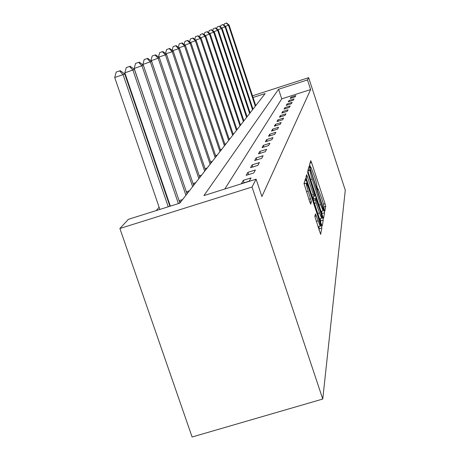<?xml version="1.0" encoding="UTF-8"?>
<svg xmlns="http://www.w3.org/2000/svg" width="460" height="460" viewBox="0 0 460 460"><rect width="100%" height="100%" fill="white"/><g stroke="black" fill="none" stroke-linecap="round" stroke-linejoin="round"><path stroke-width="0.69" d="M324.277 209.892L324.869 211.203L325.726 206.431L325.059 203.717L311.592 162.621L310.736 160.689L309.586 164.599L310.046 166.503L310.626 167.888L310.96 167.279L314.721 177.037C316.175 181.596 316.882 184.5 316.842 185.748L317.176 188.238L317.739 189.6L318.073 188.91L321.764 198.524C323.213 203.078 323.932 206.011 323.915 207.333L324.277 209.892M314.847 216.453L320.637 234.341L321.845 228.011L321.126 225.02L305.589 178.342L304.014 183.517L309.839 202.084L310.724 204.171L311.385 201.704L308.177 191.113C306.59 186.047 306.021 183.385 306.464 183.126L308.821 188.698L318.492 218.132C320.114 223.313 320.689 226.021 320.217 226.239L315.468 213.86L314.847 216.453M256.111 179.17L252.04 187.03L322.759 399.044L345.282 190.216L308.648 77.677L307.481 79.925L278.576 89.257L203.935 195.575L256.111 179.17L261.895 196.541L310.621 89.568L307.481 79.925M322.719 216.418L323.587 218.322L324.593 212.733L323.909 209.938L309.264 165.83L307.872 170.43L308.545 173.236L322.719 216.418M323.259 220.15L322.195 226.073L321.293 224.129L306.688 179.682L305.998 176.778L306.676 174.65L313.398 194.54L314.243 196.558L314.657 195.023L307.504 171.787L322.558 217.264L323.259 220.15L320.775 220.915L320.58 221.95M253.052 97.491L265.144 93.587L179.774 203.17L128.386 219.328L119.882 228.499L192.102 437L322.759 399.044M310.621 89.568L281.733 98.86L224.802 189.014M290.927 97.181L290.208 98.44L295.119 96.859L295.797 95.611L290.927 97.181L291.232 98.106M289.024 100.504L288.265 101.827L293.296 100.211L294.009 98.906L289.024 100.504L289.346 101.482M287.023 103.995L286.229 105.38L291.387 103.73L292.129 102.356L287.023 103.995L287.362 105.018M284.924 107.663L284.09 109.118L289.374 107.427L290.156 105.984L284.924 107.663L285.28 108.738M282.716 111.515L281.836 113.051L287.258 111.314L288.086 109.796L282.716 111.515L283.09 112.654M280.393 115.575L279.467 117.196L285.027 115.414L285.901 113.815L280.393 115.575L280.784 116.771M277.938 119.859L276.96 121.566L282.676 119.744L283.596 118.047L277.938 119.859L278.358 121.124M275.35 124.378L274.315 126.189L280.192 124.315L281.163 122.527L275.35 124.378L275.793 125.718M272.608 129.162L271.515 131.077L277.564 129.151L278.593 127.259L272.608 129.162L273.079 130.582M269.709 134.234L268.542 136.263L274.775 134.28L275.868 132.273L269.709 134.234L270.204 135.734M266.627 139.61L265.391 141.766L271.814 139.731L272.97 137.592L266.627 139.61L267.156 141.208M263.35 145.331L262.039 147.625L268.657 145.527L269.893 143.25L263.35 145.331L263.913 147.027M259.865 151.42L258.462 153.87L265.299 151.702L266.616 149.281L259.865 151.42L260.464 153.237M256.139 157.924L254.639 160.546L261.711 158.309L263.12 155.716L256.139 157.924L256.783 159.867M252.155 164.881L250.545 167.687L257.864 165.376L259.377 162.598L252.155 164.881L252.845 166.963M247.882 172.339L246.157 175.358L253.742 172.966L255.363 169.981L247.882 172.339L248.63 174.576M243.288 180.36L241.431 183.609L249.297 181.136L251.045 177.922L243.288 180.36L244.093 182.769M167.382 197.461L167.043 197.863M159.102 207.207L156.245 210.571M119.882 228.499L252.04 187.03M308.648 77.677L252.494 95.806M281.733 98.86L278.576 89.257M317.659 189.043L316.733 186.214M310.563 167.4L309.615 164.507M308.211 170.183L308.068 169.751M322.023 214.302L321.661 211.192M323.426 209.967L310.793 170.947L310.212 169.556L310.017 170.137C309.954 171.35 310.661 174.3 312.156 178.986L320.545 204.568L323.115 210.743L323.426 209.967M313.139 196.897L313.829 198.996M319.459 212.986L321.666 218.258C322.092 218.017 321.528 215.406 319.964 210.427L315.773 198.409L315.422 199.933L316.118 202.825L319.459 212.986L317.803 213.498M313.352 199.157L315.773 198.409L313.341 199.151M313.202 199.502L313.277 199.18M320.775 220.915L320.286 218.684M304.716 183.672L304.324 182.47M319.05 230.075L319.286 228.798L318.843 226.665M255.748 105.65L229.063 25.001L228.528 25.254L255.317 106.202M226.596 23L224.422 23.742L226.596 23L229.063 25.001M226.377 23.098L228.528 25.254L225.302 26.323M224.037 25.3L224.422 23.742M253 109.175L225.653 26.605L225.089 26.87L252.546 109.756M223.117 24.558L220.892 25.323L223.117 24.558L225.653 26.605M222.887 24.662L225.089 26.87L221.697 27.991M220.472 27.002L220.892 25.323M250.119 112.878L222.071 28.29L221.478 28.566L249.642 113.488M219.466 26.191L217.183 26.973L219.466 26.191L222.071 28.29M219.23 26.3L221.478 28.566L217.913 29.745M216.723 28.79L217.183 26.973M247.089 116.765L218.304 30.055L217.683 30.348L246.589 117.409M215.631 27.91L213.279 28.715L215.631 27.91L218.304 30.055M215.378 28.02L217.683 30.348L213.934 31.59M212.79 30.671L213.279 28.715M243.903 120.853L214.343 31.918L213.693 32.223L243.374 121.532M211.594 29.716L209.179 30.544L211.594 29.716L214.343 31.918M211.33 29.837L213.693 32.223L209.737 33.534M208.644 32.66L209.179 30.544M240.545 125.16L210.174 33.879L209.484 34.201L239.993 125.873M207.345 31.619L204.855 32.476L207.345 31.619L210.174 33.879M207.063 31.746L209.484 34.201L205.309 35.581M204.274 34.759L204.855 32.476M237.009 129.703L205.769 35.949L205.039 36.288L236.423 130.456M202.86 33.626L200.295 34.511L202.86 33.626L205.769 35.949M202.561 33.758L205.039 36.288L200.635 37.743M199.663 36.978L200.295 34.511M233.272 134.498L201.118 38.134L200.347 38.496L232.656 135.292M198.116 35.753L195.471 36.662L198.116 35.753L201.118 38.134M197.806 35.892L200.347 38.496L195.678 40.037M194.793 39.33L195.471 36.662M229.321 139.57L196.196 40.445L195.379 40.825L228.666 140.409M193.102 37.996L190.371 38.939L193.102 37.996L196.196 40.445M192.769 38.145L195.379 40.825L190.434 42.464M189.629 41.831L190.371 38.939M225.136 144.946L190.98 42.895L190.118 43.303L224.44 145.837M187.783 40.376L184.966 41.354L187.783 40.376L190.98 42.895M187.433 40.537L190.118 43.303L184.857 45.04M184.155 44.488L184.966 41.354M220.691 150.65L185.443 45.494L184.523 45.931L219.955 151.593M182.137 42.907L179.222 43.913L182.137 42.907L185.443 45.494M181.763 43.073L184.523 45.931L178.923 47.777M178.336 47.317L179.222 43.913M215.97 156.71L179.549 48.265L178.572 48.725L215.182 157.717M176.134 45.597L173.109 46.644L176.134 45.597L179.549 48.265M175.731 45.776L178.572 48.725L172.598 50.698M172.143 50.341L173.109 46.644M210.939 163.168L173.27 51.215L172.224 51.704L210.099 164.243M169.728 48.461L166.595 49.548L169.728 48.461L173.27 51.215M169.303 48.657L172.224 51.704L165.841 53.814M165.537 53.573L166.595 49.548M205.568 170.062L166.56 54.366L165.445 54.889L204.671 171.212M162.886 51.526L159.631 52.653L162.886 51.526L166.56 54.366M162.432 51.733L165.445 54.889L158.608 57.143M158.476 57.046L159.631 52.653M199.824 177.439L159.379 57.741L150.972 60.823M155.077 55.022L152.179 55.982L155.077 55.022L158.183 58.305L198.864 178.67M155.566 54.803L159.379 57.741M150.932 60.697L152.179 55.982M193.66 185.345L151.673 61.358L142.876 64.44L143.071 65.015M147.183 58.558L144.181 59.553L147.183 58.558L150.386 61.968L192.631 186.668M147.706 58.328L151.673 61.358M142.876 64.44L144.181 59.553M187.036 193.85L143.388 65.257L134.205 68.477L179.699 202.423M138.684 62.364L135.568 63.394L138.684 62.364L141.996 65.906L185.932 195.27M139.248 62.111L143.388 65.257M134.205 68.477L135.568 63.394M179.9 203.009L134.441 69.454L124.85 72.829L170.344 206.137M129.513 66.47L126.281 67.539L129.513 66.47L132.94 70.161L178.382 203.607M130.123 66.2L134.441 69.454M124.85 72.829L126.281 67.539M169.912 206.275L124.763 74.002L114.718 77.539L159.867 209.432M119.583 70.915L116.225 72.025L119.583 70.915L123.136 74.767L168.228 206.804M120.244 70.621L124.763 74.002M114.718 77.539L116.225 72.025M317.498 189.129L317.906 189.002M310.402 167.48L310.81 167.354M310.023 163.116L311.592 162.621M323.414 204.223L325.059 203.717M323.926 206.983L325.726 206.431M308.487 168.331L310.097 167.825M323.403 210.093L323.909 209.938M322.178 213.48L324.593 212.733M307.912 170.28L310.178 169.573L307.912 170.275M307.889 170.804L310.017 170.137M310.592 179.475L312.156 178.986M318.987 205.051L320.545 204.568M306.021 177.186L307.544 176.709M311.742 195.057L313.398 194.54M314.243 196.558L312.421 197.121L314.237 196.546M307.792 173.316L308.102 173.219M321.816 217.494L322.558 217.264M313.536 200.52L315.422 199.933M314.462 203.337L316.118 202.825M314.864 216.355L316.325 215.901M316.192 221.392L317.952 220.846M306.412 191.659L308.177 191.113M308.913 199.266L310.672 198.714M309.873 202.176L311.385 201.704M304.767 180.964L306.475 180.429M320.367 225.256L321.126 225.02M319.286 228.798L321.845 228.011M250.039 112.642L250.389 112.527M246.991 116.466L247.434 116.322M243.783 120.485L244.323 120.313M240.402 124.717L241.057 124.51M236.837 129.179L237.613 128.926M233.07 133.883L233.979 133.59M229.08 138.857L230.144 138.512M224.859 144.118L226.084 143.727M220.374 149.695L221.783 149.247M215.602 155.618L217.223 155.106M210.519 161.926L212.365 161.339M210.852 162.92L211.226 162.8M205.091 168.642L207.195 167.975M205.436 169.671L206.017 169.487M199.278 175.823L201.67 175.064M199.634 176.887L200.451 176.629M193.039 183.511L195.759 182.655M193.413 184.615L194.499 184.27M186.329 191.768L189.416 190.791M186.72 192.907L188.111 192.47M179.181 200.623L182.597 199.542M179.538 201.819L181.246 201.284M317.486 189.094L317.923 188.962M310.397 167.452L310.822 167.319M321.063 211.376L323.115 210.743M319.579 218.902L321.666 218.258M318.009 226.918L320.217 226.239M304.025 183.885L306.303 183.178"/></g></svg>
